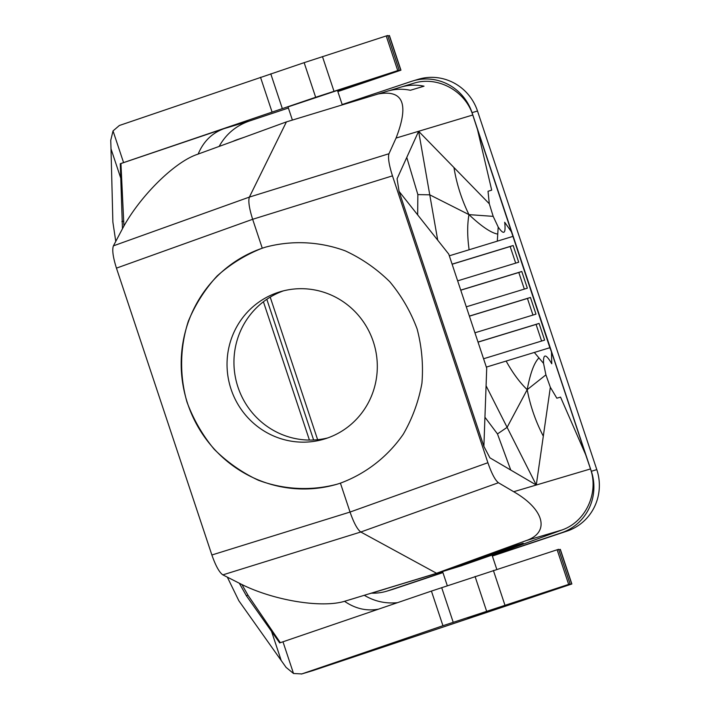 <?xml version="1.0" encoding="UTF-8"?>
<svg xmlns="http://www.w3.org/2000/svg" width="710" height="710" viewBox="0 0 710 710"><rect width="100%" height="100%" fill="white"/><g stroke="black" fill="none" stroke-linecap="round" stroke-linejoin="round"><path stroke-width="1.06" d="M469.408 316.172L527.441 298.457L532.97 315.071M452.128 264.235L510.162 246.521L515.691 263.135M457.657 280.849L518.708 262.212L513.153 245.518L452.101 264.155M286.405 121.898L249.387 197.087L113.414 245.846L121.951 229.712C138.388 197.904 173.746 162.448 196.91 154.523L286.405 121.898L387.296 91.2C394.884 88.954 402.579 88.652 410.371 90.276L424.021 86.185C416.175 84.57 408.419 84.889 400.768 87.144L413.495 83.318C437.253 75.65 465.165 90.578 472.771 115.011L477.448 129.362L491.702 190.138L488.018 191.292L489.305 203.779L418.616 131.288L472.771 115.011M377.809 94.048C403.191 89.291 409.279 103.962 396.056 138.068L388.973 153.724C387.837 157.54 389 164.915 392.47 175.858L487.894 462.716C491.675 473.561 495.181 480.235 498.429 482.747L513.703 491.719C544.437 509.327 550.321 532.385 526.172 540.603L436.552 573.263L360.795 532.003C357.405 529.545 353.82 522.897 350.039 512.052L340.418 483.146L337.028 484.229C311.095 491.107 283.716 489.714 258.298 480.217C241.879 472.487 227.165 462.157 214.154 449.226C202.439 435.061 193.377 419.317 186.961 402.002C179.417 375.368 179.896 347.279 188.336 321.213C195.339 304.377 204.933 289.298 217.109 275.986C230.546 264.005 245.598 254.739 262.265 248.189L252.653 219.292C249.192 208.349 248.101 200.948 249.387 197.087L388.973 153.724M484.939 417.24L497.47 433.925L510.765 470.055L536.281 485.019L550.348 387.278L556.844 398.195L560.554 397.13L585.652 454.64L551.484 351.911L551.75 363.768C545.866 353.589 543.132 353.465 543.549 363.378L545.91 374.862L527.193 389.666C530.29 373.149 534.204 362.57 538.943 357.92L534.337 352.453L486.35 367.105M510.765 470.055L489.909 457.826L483.883 446.377L486.714 368.206L448.755 254.109L399.073 191.416L483.883 446.377M417.666 214.873L417.862 194.593L406.768 157.416L397.076 178.769L399.073 191.416M406.768 157.416L418.616 131.288L437.715 240.175M262.265 248.189L265.7 247.107C291.943 240.131 319.606 241.436 345.264 250.861C361.843 258.546 376.682 268.841 389.781 281.737C401.567 295.884 410.682 311.619 417.107 328.934C421.811 346.791 423.417 364.904 421.926 383.267C418.634 401.363 412.43 418.341 403.298 434.183C387.749 456.69 365.881 473.712 340.418 483.146M486.075 385.77L536.281 485.019L590.498 468.937C599.071 493.122 585.581 521.921 561.894 530.006L492.154 555.424M497.47 433.925L507.109 427.349L527.193 389.666C519.693 382.442 512.673 372.91 506.132 361.062M538.943 357.92L543.549 363.378M527.193 389.666C530.299 406.005 535.668 421.491 543.31 436.144M534.337 352.453L549.868 347.714L551.484 351.911M550.348 387.278L545.91 374.862M371.614 593.152A48.875 47.659 -106.7 0 0 386.648 591.208L392.106 589.566A48.875 47.659 -106.7 0 0 393.455 589.131L442.933 572.597M386.648 591.208A48.875 47.659 -106.7 0 0 387.997 590.773L442.871 572.429M447.087 570.095L345.442 601.024L447.087 570.095L510.055 547.161L523.19 543.212L460.728 565.994L492.048 555.087L496.778 569.322M549.868 347.714L477.448 129.362M585.652 454.64L590.498 468.937M442.587 571.577L369.28 593.8M389.266 90.649L400.768 87.144M466.292 306.818L527.344 288.18L521.788 271.486L460.737 290.124M469.381 316.092L530.432 297.454L535.979 314.148L474.928 332.786M478.016 342.06L539.067 323.423L544.623 340.117L483.572 358.754M512.842 236.421L497.311 241.16L498.198 227.04L493.184 216.364L489.305 203.779M417.862 194.593L429.763 194.833L468.964 214.624C467.207 224.671 467.26 236.386 469.115 249.769L497.311 241.16M469.115 249.769L449.323 255.804M460.763 290.204L518.806 272.489L524.326 289.103M518.806 272.489L521.788 271.486M539.067 323.423L536.077 324.426L541.606 341.04M478.043 342.14L536.077 324.426M510.162 246.521L513.153 245.518M493.184 216.364L468.964 214.624C461.606 199.519 456.601 183.819 453.956 167.533M468.964 214.624C481.478 226.437 491.08 232.924 497.754 234.105M530.432 297.454L527.441 298.457M309.427 440.076L263.419 301.768M568.657 584.392L442.942 625.714L431.423 591.084L557.137 549.771L568.657 584.392L570.103 583.939L471.404 617.132L569.367 584.729L569.207 584.259M219.15 146.411C225.949 134.154 236.004 125.705 249.316 121.046L288.393 108.035M198.152 154.07C203.451 141.432 212.095 132.956 224.058 128.643L120.931 163.531L123.922 226.091M460.728 565.994L371.268 593.249M113.414 245.846C111.985 249.76 112.996 257.189 116.449 268.132L211.873 554.989C215.671 565.834 219.337 572.455 222.86 574.869L239.589 583.363C272.178 600.287 321.967 608.63 345.291 601.068L356.171 597.793M511.626 232.09L504.677 222.248C506.017 233.785 503.86 235.392 498.198 227.04M283.503 290.834A76.893 74.985 -106.7 0 0 237.282 384.944A76.893 74.985 -106.7 0 0 327.754 437.928M447.309 585.75L442.578 571.541L461.988 565.613M492.367 556.063L567.024 531.107A48.875 47.659 -106.7 0 0 596.799 469.621L477.502 111.008A48.875 47.659 -106.7 0 0 418.226 79.316L412.767 80.958A48.875 47.659 -106.7 0 0 411.418 81.384L342.167 104.539M492.314 555.903L561.566 532.748A48.875 47.659 -106.7 0 0 591.341 471.271L472.043 112.65A48.875 47.659 -106.7 0 0 412.767 80.958M317.627 439.694L270.208 297.135M243.965 137.367L237.85 139.417A48.875 47.659 -106.7 0 0 232.791 141.441M266.818 299.3L313.625 439.996M292.396 120.079L288.011 106.899L336.851 90.614L337.481 90.445L342.282 104.876M496.361 608.186L467.588 617.833L496.361 608.186M569.367 584.729L571.861 583.984L560.341 549.362L558.761 549.833M431.423 591.084L279.678 642.914L246.326 595.672L247.959 595.184L280.317 642.701M557.137 549.771L558.592 549.309L570.103 583.939M442.942 625.714L301.803 673.923L312.95 670.586L571.861 583.984M337.436 484.105A123.806 120.735 73.3 0 1 187.032 401.753A123.806 120.735 73.3 0 1 263.09 247.941A123.806 120.735 73.3 0 1 266.108 246.982M241.933 584.525L247.959 595.184M239.297 583.212L246.326 595.672M227.333 577.141L238.853 600.775L286.086 667.391L293.523 673.497L301.803 673.923M312.95 670.586L301.413 674.047M115.765 241.4L112.872 222.061L111.008 148.834L120.78 178.21L122.457 228.753M111.008 148.834L110.751 140.314L113.032 130.906L119.36 125.492L304.146 62.657L315.666 97.279L399.189 70.121L337.596 90.782M315.666 97.279L120.274 163.726L120.78 178.21M397.733 70.583L386.213 35.953L304.146 62.657M387.837 36.024L389.426 35.544L400.946 70.175L337.729 91.191M386.213 35.953L387.669 35.5L399.189 70.121M120.931 163.531L120.274 163.726M344.527 601.299C355.311 608.71 366.653 611.328 378.554 609.144M397.493 602.675C385.583 603.837 374.534 601.379 364.328 595.317M400.946 70.175L337.853 91.563M326.44 438.381A76.893 74.985 -106.7 0 0 373.637 342.735A76.893 74.985 -106.7 0 0 280.024 291.792A76.893 74.985 -106.7 0 0 277.903 292.467A76.893 74.985 -106.7 0 0 230.706 388.113A76.893 74.985 -106.7 0 0 324.319 439.055A76.893 74.985 -106.7 0 0 326.44 438.381M396.056 138.068L418.616 131.288M513.703 491.719L536.281 485.019M211.873 554.989L350.039 512.052L487.894 462.716M116.449 268.132L252.653 219.292L392.47 175.858M222.86 574.869L360.795 532.003L498.429 482.747M387.997 590.773L393.455 589.131M526.172 540.603L561.894 530.006M224.058 128.643L249.316 121.046M371.419 593.205L385.814 588.874M561.566 532.748L567.024 531.107M472.043 112.65L477.502 111.008M591.341 471.271L596.799 469.621M571.71 584.028L560.19 549.398M493.379 570.423L504.899 605.044M475.061 576.467L486.581 611.097M453.202 622.253L441.682 587.631M293.523 673.497L282.979 641.796M281.187 660.424L271.415 631.057M272.019 111.896L260.508 77.275M113.032 130.906L123.576 162.608M322.464 56.605L333.984 91.235M282.278 108.444L270.767 73.813M121.898 221.626L123.531 221.138M400.786 70.219L389.266 35.589M398.283 70.45L398.443 70.92"/></g></svg>
